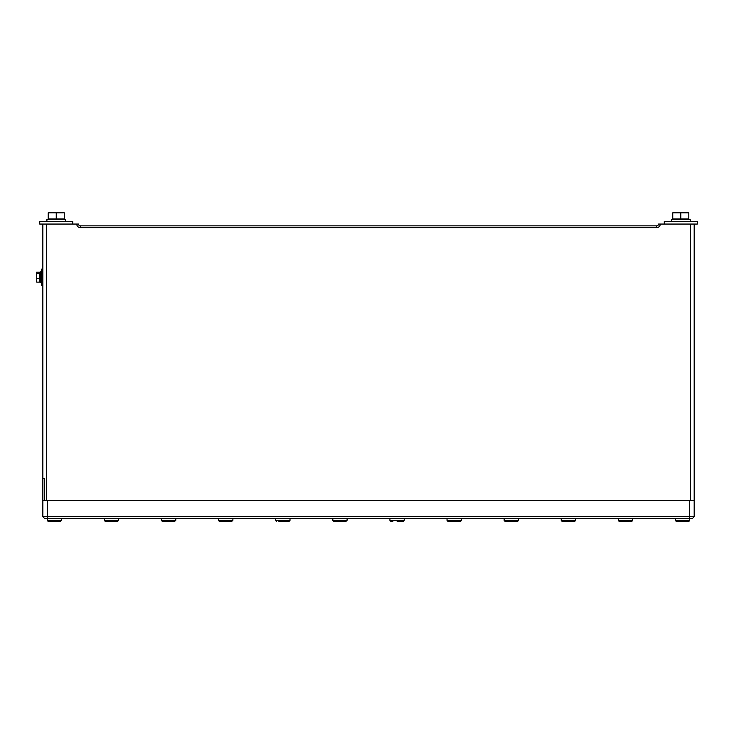 <?xml version="1.0" encoding="UTF-8"?>
<svg xmlns="http://www.w3.org/2000/svg" width="734" height="734" viewBox="0 0 734 734"><rect width="100%" height="100%" fill="white"/><g stroke="black" fill="none" stroke-linecap="round" stroke-linejoin="round"><path stroke-width="1.1" d="M690.611 500.652L694.181 500.652L694.181 516.718L692.391 518.498L44.636 518.498L42.856 516.718L42.856 500.652L690.611 500.652L690.611 224.063L694.181 224.063L694.181 500.652M690.611 224.063L658.49 224.063A1.78 1.78 0 0 1 656.701 225.852A1.78 1.78 0 0 0 658.49 224.063A1.78 1.78 0 0 1 656.701 225.852A1.78 1.78 0 0 0 658.49 224.063A1.78 1.78 0 0 1 656.701 225.852L656.701 227.632L80.327 227.632A3.569 3.569 0 0 1 76.758 224.063L78.547 224.063A1.78 1.78 0 0 0 80.327 225.852L656.701 225.852M44.636 500.652L44.636 478.348L42.856 478.348L42.856 224.063L76.758 224.063M46.425 224.063L46.425 500.652M42.856 478.348L42.856 500.652M689.712 500.652L47.315 500.652L47.315 516.718L689.712 516.718L689.712 500.652M42.856 516.718L47.315 516.718L48.059 518.498M688.978 518.498L689.712 516.718L694.181 516.718M47.315 518.498L47.315 520.287L61.592 520.287L60.702 521.177L48.205 521.177A0.89 0.89 0 0 1 47.315 520.287A0.89 0.89 0 0 0 48.205 521.177A0.89 0.89 0 0 1 47.315 520.287A0.89 0.89 0 0 0 48.205 521.177A0.89 0.89 0 0 1 47.315 520.287A0.89 0.89 0 0 0 48.205 521.177L50.325 521.177M111.559 521.177L105.311 521.177A0.89 0.89 0 0 1 104.421 520.287L118.697 520.287L117.807 521.177L111.559 521.177M168.655 521.177L162.416 521.177A0.89 0.89 0 0 1 161.526 520.287L175.793 520.287L174.903 521.177L168.655 521.177M225.76 521.177L219.512 521.177A0.89 0.89 0 0 1 218.622 520.287L232.898 520.287L232.008 521.177L225.76 521.177M275.727 520.287L276.617 521.177A0.89 0.89 0 0 1 275.727 520.287L275.727 518.498L275.727 520.287L290.003 520.287A0.89 0.89 0 0 1 289.113 521.177L278.727 521.177M339.961 521.177L333.722 521.177A0.89 0.89 0 0 1 332.832 520.287L347.099 520.287L346.209 521.177L339.961 521.177M675.445 518.498L675.445 520.287A0.89 0.89 0 0 0 676.335 521.177L678.445 521.177M689.712 518.498L689.712 520.287L688.822 521.177L676.335 521.177A0.89 0.89 0 0 1 675.445 520.287A0.89 0.89 0 0 0 676.335 521.177L678.996 521.177L676.335 521.177A0.89 0.89 0 0 1 675.445 520.287A0.89 0.89 0 0 0 676.335 521.177L678.996 521.177L676.335 521.177A0.89 0.89 0 0 1 675.445 520.287L689.712 520.287A0.89 0.89 0 0 1 688.822 521.177L686.712 521.177M618.34 518.498L618.34 520.287A0.89 0.89 0 0 0 619.23 521.177L629.056 521.177M632.616 518.498L632.616 520.287A0.89 0.89 0 0 1 631.726 521.177L629.607 521.177M104.421 520.287L104.421 518.498L104.421 520.287L105.311 521.177M575.511 518.498L575.511 520.287L561.235 520.287L561.235 518.498L561.235 520.287A0.89 0.89 0 0 0 562.125 521.177L571.951 521.177M575.502 520.443L575.511 520.287A0.89 0.89 0 0 1 574.621 521.177L572.511 521.177M568.373 521.177L562.125 521.177L561.253 520.443M518.406 518.498L518.406 520.287L504.139 520.287L504.139 518.498L504.139 520.287A0.89 0.89 0 0 0 505.029 521.177L514.855 521.177M518.397 520.443L518.406 520.287A0.89 0.89 0 0 1 517.516 521.177L515.406 521.177M511.268 521.177L507.139 521.177M218.622 520.287L218.622 518.498L218.622 520.287L219.512 521.177M447.034 518.498L447.034 520.287A0.89 0.89 0 0 0 447.923 521.177L457.75 521.177M461.31 518.498L461.31 520.287A0.89 0.89 0 0 1 460.42 521.177L458.3 521.177M454.172 521.177L450.034 521.177M286.994 521.177L289.113 521.177L290.003 520.287L290.003 518.498M404.205 518.498L404.205 520.287L389.928 520.287L389.928 518.498L389.928 520.287A0.89 0.89 0 0 0 390.818 521.177L392.938 521.177M403.315 521.177L400.645 521.177L403.315 521.177L404.205 520.287A0.89 0.89 0 0 1 403.315 521.177L397.066 521.177M332.832 520.287L332.832 518.498L332.832 520.287L333.722 521.177M689.712 520.287L688.822 521.177L689.712 520.287L688.822 521.177L689.712 520.287L688.822 521.177L686.162 521.177M621.9 521.177L619.23 521.177L618.34 520.287L632.616 520.287L631.726 521.177M507.689 521.177L505.029 521.177L504.148 520.443M450.593 521.177L447.923 521.177L447.034 520.287L461.31 520.287L460.42 521.177M60.702 521.177L58.592 521.177L60.702 521.177L61.592 520.287L60.702 521.177L61.592 520.287L60.702 521.177L61.592 520.287L61.592 518.498M678.996 521.177L676.335 521.177L675.445 520.287L676.335 521.177M72.749 221.393L39.737 221.393L39.737 224.063L72.749 224.063L72.749 221.393M46.939 219.512L46.875 221.393L46.838 219.512L65.656 219.512L65.656 221.393M48.205 219.512L48.205 212.823L64.271 212.823L64.271 218.98L48.205 218.98M64.271 219.512L64.271 218.98M56.243 218.98L56.243 212.823M672.766 219.512L672.766 212.823L688.822 212.823L688.822 218.98L672.766 218.98M688.822 219.512L688.822 218.98M680.794 218.98L680.794 212.823M671.491 219.512L671.426 221.393L671.39 219.512L690.208 219.512L690.208 221.393M697.3 221.393L664.288 221.393L664.288 224.063L697.3 224.063L697.3 221.393M42.856 285.168L41.425 285.168L41.425 269.112L42.856 269.112M41.425 282.406L40.269 282.406L40.269 271.874L41.425 271.874M39.819 272.158L39.819 282.113L36.7 282.113L36.7 272.158L39.819 272.158M39.819 278.47L36.7 278.47M39.819 273.498L36.7 273.498M660.27 224.063A3.569 3.569 0 0 1 656.701 227.632M80.327 225.852L80.327 227.632M47.315 520.287L48.205 521.177L47.315 520.287M118.697 518.498L118.697 520.287M161.526 518.498L161.526 520.287L162.416 521.177M175.793 518.498L175.793 520.287M232.898 518.498L232.898 520.287M347.099 518.498L347.099 520.287M575.511 520.287L574.621 521.177L575.511 520.287M561.235 520.287L562.125 521.177M518.406 520.287L517.516 521.177L518.406 520.287M504.139 520.287L505.029 521.177M389.928 520.287L390.818 521.177"/></g></svg>
